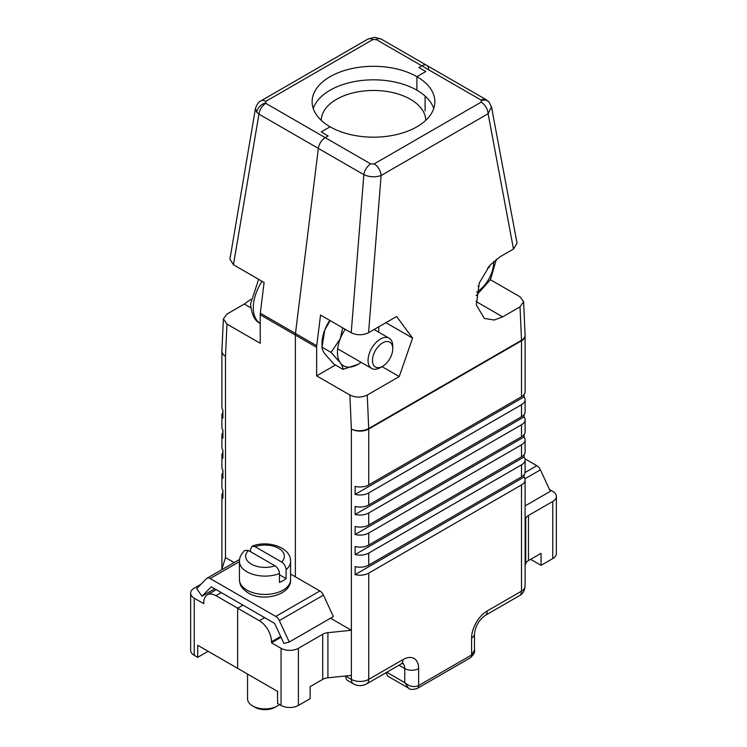 <?xml version="1.0" encoding="UTF-8"?>
<svg xmlns="http://www.w3.org/2000/svg" width="747" height="747" viewBox="0 0 747 747"><rect width="100%" height="100%" fill="white"/><g stroke="black" fill="none" stroke-linecap="round" stroke-linejoin="round"><path stroke-width="1.12" d="M481.647 100.49A9.823 7.19 -40.6 0 1 489.108 102.115L486.101 99.64A9.823 5.668 120 0 0 481.189 100.126L421.794 65.829A9.823 5.668 -60 0 1 426.705 65.344A9.823 5.668 120 0 0 421.794 65.829L418.862 67.529L421.794 65.829L376.292 39.563L372.828 39.572L265.829 101.349L265.811 103.347L325.206 137.644L328.138 135.945L321.201 131.93L330.099 126.794L321.201 131.93L328.138 135.945L325.206 137.644A9.823 5.668 120 0 0 318.343 148.401A9.823 5.668 -60 0 1 325.206 137.644L370.708 163.91L374.172 163.901L481.171 102.124L481.189 100.126M425.099 110.939L425.099 96.074L425.099 110.939M433.755 108.502A61.385 35.436 0 0 0 416.901 90.21L416.901 76.68L425.799 71.544L416.901 76.68A61.385 35.436 -0 0 0 350.007 68.995A61.385 35.436 -0 0 0 312.115 101.741A61.385 35.436 -0 0 0 330.099 126.794A61.385 35.436 0 0 0 396.993 134.479A61.385 35.436 0 0 0 434.885 101.741A61.385 35.436 0 0 0 416.901 76.68L416.901 90.21A61.385 35.436 -0 0 0 355.553 81.376A61.385 35.436 -0 0 0 313.245 108.502M491.479 106.905L488.108 113.731L381.11 175.508L368.551 332.704C362.743 335.422 356.963 335.44 351.211 332.751L320.538 315.047L316.737 345.758A12.279 7.087 -60 0 0 316.644 347.336L295.373 335.058A12.279 7.087 -60 0 1 295.476 333.479L318.343 148.401L295.476 333.479A12.279 7.087 120 0 0 295.373 335.058L295.373 576.824L295.373 335.058L260.217 314.758A12.279 7.087 120 0 1 260.311 313.18L264.111 282.469L233.438 264.755L229.936 259.116L255.427 108.595L256.66 112.199L258.948 114.114A9.823 5.668 -60 0 1 265.811 103.347M368.551 332.704L396.62 316.495L412.577 338.083L399.253 376.572L367.253 395.051L368.71 428.507A12.279 6.714 177.5 0 1 351.361 429.03L351.361 630.253L330.529 618.227M521.509 396.694L368.729 484.906L368.729 429.03A12.279 7.087 60 0 0 368.71 428.507L521.499 340.296L520.033 306.84L523.619 301.648L525.094 335.272A12.279 6.714 177.5 0 1 521.499 340.296A12.279 7.087 -120 0 1 521.509 340.819A12.279 7.087 0 0 0 525.104 335.805L525.104 391.68A12.279 7.087 180 0 1 521.509 396.694L521.509 340.819L368.729 429.03A12.279 7.087 -0 0 1 351.361 429.03L349.876 395.042L316.644 375.853L335.431 365.003M316.644 347.336L316.644 375.853M525.104 520.51L525.739 518.483A9.823 5.668 180 0 1 528.465 515.477L552.761 501.442A12.279 7.087 180 0 0 556.356 496.438A12.279 7.087 180 0 0 552.761 491.423L549.521 489.546M528.465 515.477L528.465 560.586L541.043 553.322L541.043 565.348L552.761 558.579L552.761 501.442M525.104 565.61L525.739 563.583L525.739 518.483M556.356 496.438L556.356 553.574A12.279 7.087 180 0 1 552.761 558.579M298.408 705.429L310.126 698.669L310.126 686.633L322.713 679.368L322.713 634.268L298.408 648.293L298.408 705.429A12.279 7.087 180 0 1 281.049 705.429L277.576 703.431L277.576 691.395L237.639 668.341L237.639 608.198L237.639 668.341L197.712 645.287L197.712 657.313L208.124 651.3M530.622 559.335L541.043 565.348M281.049 705.429L281.049 648.293L271.497 642.784L271.497 641.776A17.19 9.926 -120 0 0 259.349 620.729L237.639 608.198L242.962 605.126L237.639 608.198L215.939 595.667A17.19 9.926 -120 0 0 207.349 594.817A17.19 9.926 -120 0 0 203.791 602.689L203.791 603.688L194.239 598.179A12.279 7.087 180 0 1 190.644 593.165A12.279 7.087 180 0 1 194.239 588.15L200.906 584.303M368.729 484.906A12.279 7.087 180 0 1 355.133 486.39L355.133 494.402A12.279 7.087 0 0 0 368.729 492.927L521.509 404.715A12.279 7.087 0 0 0 525.104 399.701L525.104 411.728A12.279 7.087 180 0 1 521.509 416.742L368.729 504.953A12.279 7.087 180 0 1 355.133 506.438L355.133 514.459A12.279 7.087 0 0 0 368.729 512.974L521.509 424.763A12.279 7.087 0 0 0 525.104 419.749L525.104 431.775A12.279 7.087 180 0 1 521.509 436.79L368.729 525.001A12.279 7.087 180 0 1 355.133 526.486L355.133 534.507A12.279 7.087 0 0 0 368.729 533.022L521.509 444.81A12.279 7.087 0 0 0 525.104 439.796A12.279 7.087 0 0 0 524.077 436.958L524.077 434.614M525.104 439.796L525.104 451.823A12.279 7.087 180 0 1 521.509 456.837L368.729 545.049A12.279 7.087 180 0 1 355.133 546.533L355.133 554.554A12.279 7.087 0 0 0 368.729 553.069L521.509 464.858A12.279 7.087 0 0 0 525.104 459.844A12.279 7.087 0 0 0 524.077 457.005L524.077 454.662M525.104 459.844L525.104 471.871A12.279 7.087 180 0 1 521.509 476.885L368.729 565.096A12.279 7.087 180 0 1 355.133 566.581L355.133 574.602A12.279 7.087 0 0 0 368.729 573.117L521.509 484.906A12.279 7.087 0 0 0 525.104 479.891A12.279 7.087 0 0 0 524.077 477.053L524.077 474.709M490.396 279.705L520.024 296.811L523.619 301.648M418.862 67.529L425.799 71.544L418.862 67.529M351.361 675.363L351.361 630.253L327.914 632.69L327.914 677.8L351.361 675.363L351.361 679.368A12.279 7.087 -0 0 0 368.729 679.368L403.016 659.573A22.102 12.755 -60 0 1 418.637 668.593L418.637 685.559L471.6 654.979L471.6 638.022A22.102 12.755 -60 0 1 487.221 610.953L521.509 591.157L521.509 484.906M520.033 306.84L502.675 316.859L494.15 320.024L484.355 318.418L476.343 304.981L479.294 282.945L489.752 265.437L500.042 256.781L513.478 249.031L488.108 113.731A9.823 5.668 -120 0 0 481.171 102.124M281.049 648.293A12.279 7.087 0 0 0 298.408 648.293M374.172 163.901A9.823 5.668 -120 0 1 381.11 175.508C375.368 177.459 369.616 177.179 363.845 174.677A9.823 5.668 -60 0 1 370.708 163.91M489.108 102.115L491.545 107.176L517.045 243.214L513.478 249.031M349.876 395.042C355.665 397.749 361.464 397.749 367.253 395.051M525.104 399.701A12.279 7.087 0 0 0 524.077 396.862L524.077 394.519M525.104 419.749A12.279 7.087 0 0 0 524.077 416.91L524.077 414.566M385.9 322.676L412.577 338.083M382.034 366.637L399.253 376.572M355.133 574.602L524.077 477.053M355.133 554.554L524.077 457.005M355.133 494.402L524.077 396.862M355.133 514.459L524.077 416.91M355.133 534.507L524.077 436.958M403.016 659.573A9.823 5.668 -120 0 1 400.98 664.064L366.693 683.869C362.258 686.194 357.832 686.194 353.396 683.869L347.747 680.601A9.823 5.668 -60 0 1 345.712 676.11L345.712 675.951M386.797 672.263L404.753 682.627L408.581 688.155L388.552 676.595A9.823 5.668 -60 0 1 386.526 672.412M528.465 560.586A9.823 5.668 0 0 0 525.739 563.583M327.914 677.8A9.823 5.668 0 0 0 322.713 679.368M271.497 642.784L281.059 637.266M322.713 634.268A9.823 5.668 180 0 1 327.914 632.69M519.473 595.658A9.823 5.668 -120 0 0 521.509 591.157A12.279 7.087 0 0 0 525.104 586.143C524.693 590.709 522.816 593.884 519.473 595.658L485.186 615.453C478.911 620.075 475.335 626.266 474.476 634.016L474.476 650.114L471.6 654.979A6.237 3.604 -120 0 1 470.302 657.836L417.349 688.407A6.237 3.604 60 0 0 418.637 685.559C414.015 687.529 409.384 686.558 404.753 682.627L404.753 668.593L398.945 665.241M194.239 598.179L194.239 655.315L197.712 657.313M260.217 314.758L260.217 343.275L226.976 324.086L225.491 356.356L225.491 557.579L221.682 569.774M194.239 655.315A12.279 7.087 180 0 1 190.644 650.301L190.644 593.165M225.491 557.579L234.147 562.575M226.976 324.086L223.381 318.876L226.967 314.057L244.325 304.029L250.871 299.332M225.491 356.356A12.279 7.442 -177.4 0 1 221.906 350.782A12.279 12.279 0 0 0 221.896 351.342A12.279 7.087 -0 0 0 225.491 356.356M222.923 412.4A12.279 7.087 -0 0 0 221.896 415.239A12.279 7.087 -0 0 0 222.923 418.077L222.923 410.056A12.279 7.087 180 0 1 221.896 407.218L221.896 351.342A12.279 7.087 -0 0 1 221.906 351.071M222.923 432.448A12.279 7.087 -0 0 0 221.896 435.286A12.279 7.087 -0 0 0 222.923 438.125L222.923 430.104A12.279 7.087 180 0 1 221.896 427.265L221.896 415.239M222.923 452.495A12.279 7.087 -0 0 0 221.896 455.334A12.279 7.087 -0 0 0 222.923 458.172L222.923 450.152A12.279 7.087 180 0 1 221.896 447.313L221.896 435.286M222.923 472.543A12.279 7.087 -0 0 0 221.896 475.381A12.279 7.087 -0 0 0 222.923 478.22L222.923 470.199A12.279 7.087 180 0 1 221.896 467.361L221.896 455.334M222.923 492.59A12.279 7.087 -0 0 0 221.896 495.429A12.279 7.087 -0 0 0 222.923 498.268L222.923 490.247A12.279 7.087 180 0 1 221.896 487.408L221.896 475.381M428.657 68.668A9.823 5.668 120 0 0 426.705 65.344L486.101 99.64M255.427 108.595C256.791 104.487 258.611 101.909 260.918 100.864L260.918 100.864A9.823 5.668 60 0 1 265.829 101.349M260.918 100.864L367.916 39.087A9.823 5.668 60 0 1 372.828 39.572M367.916 39.087L374.555 37.35L381.203 39.077A9.823 5.668 120 0 0 376.292 39.563M214.725 588.823L202.007 596.162L211.27 586.825L274.663 623.428L283.925 643.456L289.266 642.047L333.367 616.583L323.442 595.126L279.35 620.589L289.266 642.047M290.583 574.06L319.884 590.97A6.237 3.604 60 0 1 323.442 595.126M239.442 561.632L210.15 578.542L275.783 616.434L319.884 590.97M202.007 596.162L196.657 588.58L206.583 578.58A6.237 3.604 -120 0 1 207.031 578.234L239.591 559.438M210.15 578.542A6.237 3.604 -120 0 0 207.031 578.234M279.35 620.589A6.237 3.604 -120 0 0 275.783 616.434M525.104 505.887L550.343 491.321L540.417 469.854L524.954 478.78M524.992 458.854L536.85 465.708A6.237 3.604 60 0 1 540.417 469.854M392.754 348.737A14.342 8.282 120 0 0 382.613 342.882A14.342 8.282 120 0 0 372.473 360.446A14.342 8.282 120 0 0 382.613 366.301A14.342 8.282 120 0 0 392.754 348.737L392.754 346.188A17.461 10.085 -60 0 0 389.14 338.195L374.088 329.502M382.613 366.301L380.41 367.58A17.461 10.085 -60 0 1 371.679 368.439A17.461 10.085 -60 0 1 368.056 360.446A17.461 10.085 -60 0 1 375.685 342.873A17.461 10.085 -60 0 1 389.14 338.195M478.276 285.886L478.276 286.418A19.02 10.981 -60 0 1 478.061 286.577M489.593 265.615A19.02 10.981 -60 0 1 489.462 267.034L487.511 268.164M488.753 266.604L489.462 267.034M330.174 320.612L324.777 329.941L322.013 347.168C321.882 348.672 322.797 350.885 324.777 353.807L333.946 364.144L342.985 369.363L358.121 364.321A29.236 16.882 120 0 0 361.109 362.342M342.985 369.363C343.116 367.86 342.191 365.647 340.212 362.715L331.052 352.379L340.212 338.849L342.705 327.84M329.763 320.37A29.236 16.882 120 0 0 324.777 329.941A29.236 16.882 -60 0 0 322.013 343.471L322.013 347.168L331.052 352.379M378.57 332.098A29.236 16.882 120 0 0 378.785 328.512A29.236 16.882 120 0 0 378.738 326.822M345.198 329.278A29.236 16.882 120 0 0 340.212 338.849A29.236 16.882 -60 0 0 340.212 362.715A29.236 16.882 120 0 0 358.121 364.321M277.361 705.952L275.157 707.222A14.342 8.282 180 0 1 254.876 707.222L252.663 705.952A17.461 10.085 -0 0 0 277.361 705.952A17.461 10.085 -0 0 0 279.443 704.505M279.481 574.779L286.101 578.598A25.566 14.763 180 0 1 279.481 582.417L279.481 573.509C279.191 570.213 277.688 567.655 274.971 565.806L248.443 550.492L244.895 550.39C241.169 553.835 239.357 557.486 239.442 561.333L239.442 579.663A25.566 14.763 -0 0 0 246.93 590.102A25.566 14.763 -0 0 0 274.803 593.305A25.566 14.763 -0 0 0 290.583 579.663C291.442 594.901 263.252 602.259 248.228 592.959C239.628 587.039 239.983 583.818 239.442 579.663M286.101 578.598L286.101 569.69C285.812 566.403 284.308 563.836 281.591 561.987A19.338 11.158 -0 0 0 278.687 548.345A19.338 11.158 -0 0 0 255.054 546.673L281.591 561.987M250.544 551.706L250.544 549.157L252.131 546.197L255.054 546.673M254.876 707.222L252.663 705.952A17.461 10.085 -0 0 1 247.556 698.818L247.556 674.065M321.266 120.36A52.234 30.16 180 0 1 336.57 99.295A52.234 30.16 180 0 1 393.277 92.703A52.234 30.16 180 0 1 425.734 120.36M260.311 313.18L316.737 345.758M351.211 332.751L363.845 174.677L318.343 148.401L258.948 114.114L233.438 264.755M521.509 436.79L521.509 424.763M368.729 512.974L368.729 525.001M521.509 416.742L521.509 404.715M368.729 492.927L368.729 504.953M368.729 533.022L368.729 545.049M521.509 456.837L521.509 444.81M368.729 553.069L368.729 565.096M521.509 476.885L521.509 464.858M259.349 620.729L264.671 617.657M368.729 573.117L368.729 679.368A9.823 5.668 -120 0 1 366.693 683.869M525.094 335.272A12.279 12.279 0 0 1 525.104 335.805A12.279 7.087 0 0 0 525.094 335.524M418.637 668.593A9.823 5.668 0 0 1 404.753 668.593A12.279 7.087 120 0 0 402.708 663.317M475.998 301.461L502.675 316.859M345.712 676.11L351.361 679.368A9.823 5.668 -60 0 0 353.396 683.869M280.695 636.472L271.497 641.776M485.186 615.453A9.823 5.668 -120 0 0 487.221 610.953M474.476 634.016A9.823 5.668 180 0 1 471.6 638.022M265.353 102.983A9.823 7.19 139.4 0 0 256.66 112.199M221.261 592.595L215.939 595.667M250.777 307.755L244.325 304.029M525.057 472.515L536.85 465.708M262.048 281.274A34.147 19.711 120 0 0 253.289 307.811A34.147 19.711 120 0 0 260.217 323.348M476.689 292.226A24.791 14.314 120 0 0 493.702 261.441M279.481 573.509A25.566 14.763 180 0 1 246.93 571.772A25.566 14.763 180 0 1 239.442 561.333M248.443 550.492A19.338 11.158 -0 0 0 251.347 564.134A19.338 11.158 -0 0 0 274.971 565.806M252.131 546.197C267.912 539.717 291.246 547.542 290.583 561.333A25.566 14.763 180 0 1 286.101 569.69M525.104 479.891L525.104 586.143M474.476 650.114C475.279 651.87 473.887 654.437 470.302 657.836M408.581 688.155C409.692 689.733 412.615 689.817 417.349 688.407M400.98 664.064L403.063 663.252M223.381 318.876L221.906 350.782M221.896 495.429L221.896 569.093M216.228 589.691L207.349 594.817M381.203 39.077L426.705 65.344M371.679 368.439L337.663 348.802M260.367 323.442C254.979 321.331 251.711 314.842 250.553 303.992L258.63 279.303M476.203 295.588L490.471 279.583L496.438 259.181M378.785 328.512L378.785 326.784M290.583 561.333L290.583 579.663"/></g></svg>
